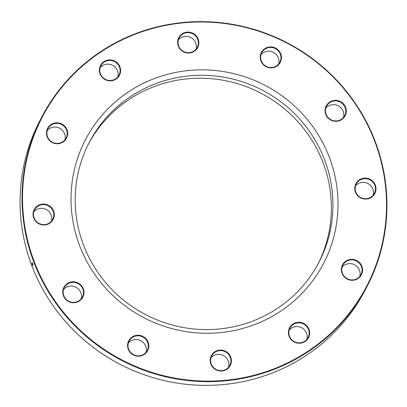 <?xml version="1.0" encoding="UTF-8"?>
<svg xmlns="http://www.w3.org/2000/svg" width="407" height="407" viewBox="0 0 407 407"><rect width="100%" height="100%" fill="white"/><g stroke="black" fill="none" stroke-linecap="round" stroke-linejoin="round"><path stroke-width="0.61" d="M42.155 116.326L40.201 120.04A183.379 179.08 27.7 0 0 31.934 265.924A183.379 179.08 27.7 0 0 192.353 384.864A183.379 179.08 27.7 0 0 364.845 290.674L366.799 286.96A183.379 179.08 -152.3 0 1 194.307 381.15A183.379 179.08 -152.3 0 1 33.888 262.21A183.379 179.08 -152.3 0 1 42.155 116.326A183.379 179.08 -152.3 0 1 214.647 22.136A183.379 179.08 -152.3 0 1 375.066 141.076A183.379 179.08 -152.3 0 1 366.799 286.96M83.567 245.218A129.528 126.491 27.7 0 0 196.876 329.232A129.528 126.491 27.7 0 0 318.712 262.703A129.528 126.491 27.7 0 0 324.547 159.656A129.528 126.491 27.7 0 0 211.238 75.646A129.528 126.491 27.7 0 0 89.403 142.175A129.528 126.491 27.7 0 0 83.567 245.218M88.645 143.64A129.528 126.491 -152.3 0 1 261.37 93.391A129.528 126.491 -152.3 0 1 317.933 264.153M329.334 157.239A134.168 131.023 -152.3 0 1 183.135 331.125A134.168 131.023 -152.3 0 1 101.099 116.295A134.168 131.023 -152.3 0 1 329.334 157.239M374.679 141.137A182.916 178.627 27.7 0 0 63.528 85.322A182.916 178.627 27.7 0 0 175.366 378.2A182.916 178.627 27.7 0 0 374.679 141.137M148.133 342.19A10.679 10.429 -152.3 0 1 136.498 356.028A10.679 10.429 -152.3 0 1 129.97 338.929A10.679 10.429 -152.3 0 1 148.133 342.19M83.298 288.741A10.679 10.429 -152.3 0 1 71.663 302.579A10.679 10.429 -152.3 0 1 65.135 285.485A10.679 10.429 -152.3 0 1 83.298 288.741M53.607 210.989A10.679 10.429 -152.3 0 1 41.972 224.827A10.679 10.429 -152.3 0 1 35.445 207.728A10.679 10.429 -152.3 0 1 53.607 210.989M67.018 129.762A10.679 10.429 -152.3 0 1 55.383 143.6A10.679 10.429 -152.3 0 1 48.85 126.501A10.679 10.429 -152.3 0 1 67.018 129.762M119.928 66.824A10.679 10.429 -152.3 0 1 108.293 80.662A10.679 10.429 -152.3 0 1 101.765 63.568A10.679 10.429 -152.3 0 1 119.928 66.824M198.173 39.047A10.679 10.429 -152.3 0 1 186.538 52.885A10.679 10.429 -152.3 0 1 180.006 35.785A10.679 10.429 -152.3 0 1 198.173 39.047M280.779 53.861A10.679 10.429 -152.3 0 1 269.144 67.704A10.679 10.429 -152.3 0 1 262.617 50.605A10.679 10.429 -152.3 0 1 280.779 53.861M345.614 107.311A10.679 10.429 -152.3 0 1 333.979 121.149A10.679 10.429 -152.3 0 1 327.447 104.055A10.679 10.429 -152.3 0 1 345.614 107.311M375.305 185.063A10.679 10.429 -152.3 0 1 363.67 198.906A10.679 10.429 -152.3 0 1 357.143 181.807A10.679 10.429 -152.3 0 1 375.305 185.063M361.899 266.295A10.679 10.429 -152.3 0 1 350.264 280.133A10.679 10.429 -152.3 0 1 343.732 263.034A10.679 10.429 -152.3 0 1 361.899 266.295M308.984 329.227A10.679 10.429 -152.3 0 1 297.349 343.065A10.679 10.429 -152.3 0 1 290.817 325.971A10.679 10.429 -152.3 0 1 308.984 329.227M230.738 357.01A10.679 10.429 -152.3 0 1 219.103 370.848A10.679 10.429 -152.3 0 1 212.576 353.749A10.679 10.429 -152.3 0 1 230.738 357.01M210.948 357.834A10.216 9.972 -152.3 0 1 228.622 367.129M230.26 357.249A10.216 9.972 27.7 0 0 211.721 355.871A10.216 9.972 27.7 0 0 220.192 370.624A10.216 9.972 27.7 0 0 230.26 357.249M342.104 267.119A10.216 9.972 -152.3 0 1 359.778 276.414M361.421 266.534A10.216 9.972 27.7 0 0 342.877 265.155A10.216 9.972 27.7 0 0 351.353 279.904A10.216 9.972 27.7 0 0 361.421 266.534M355.509 185.892A10.216 9.972 -152.3 0 1 373.188 195.182M374.827 185.307A10.216 9.972 27.7 0 0 356.283 183.928A10.216 9.972 27.7 0 0 364.758 198.677A10.216 9.972 27.7 0 0 374.827 185.307M325.819 108.14A10.216 9.972 -152.3 0 1 343.493 117.43M345.136 107.555A10.216 9.972 27.7 0 0 326.592 106.176A10.216 9.972 27.7 0 0 335.068 120.925A10.216 9.972 27.7 0 0 345.136 107.555M260.984 54.691A10.216 9.972 -152.3 0 1 278.663 63.98M280.301 54.106A10.216 9.972 27.7 0 0 261.757 52.727A10.216 9.972 27.7 0 0 270.233 67.476A10.216 9.972 27.7 0 0 280.301 54.106M178.378 39.871A10.216 9.972 -152.3 0 1 196.052 49.166M197.695 39.286A10.216 9.972 27.7 0 0 179.151 37.907A10.216 9.972 27.7 0 0 187.627 52.656A10.216 9.972 27.7 0 0 197.695 39.286M100.137 67.654A10.216 9.972 -152.3 0 1 117.811 76.943M119.449 67.069A10.216 9.972 27.7 0 0 100.911 65.69A10.216 9.972 27.7 0 0 109.381 80.438A10.216 9.972 27.7 0 0 119.449 67.069M47.222 130.586A10.216 9.972 -152.3 0 1 64.896 139.881M66.534 130.001A10.216 9.972 27.7 0 0 47.995 128.622A10.216 9.972 27.7 0 0 56.471 143.376A10.216 9.972 27.7 0 0 66.534 130.001M33.812 211.818A10.216 9.972 -152.3 0 1 51.491 221.108M53.129 211.228A10.216 9.972 27.7 0 0 34.585 209.849A10.216 9.972 27.7 0 0 43.061 224.603A10.216 9.972 27.7 0 0 53.129 211.228M63.507 289.57A10.216 9.972 -152.3 0 1 81.181 298.86M82.819 288.985A10.216 9.972 27.7 0 0 64.281 287.607A10.216 9.972 27.7 0 0 72.751 302.355A10.216 9.972 27.7 0 0 82.819 288.985M128.337 343.02A10.216 9.972 -152.3 0 1 146.016 352.309M147.655 342.429A10.216 9.972 27.7 0 0 129.116 341.056A10.216 9.972 27.7 0 0 137.586 355.804A10.216 9.972 27.7 0 0 147.655 342.429M289.189 330.057A10.216 9.972 -152.3 0 1 306.863 339.346M308.506 329.472A10.216 9.972 27.7 0 0 289.962 328.093A10.216 9.972 27.7 0 0 298.438 342.842A10.216 9.972 27.7 0 0 308.506 329.472M32.758 265.512L31.848 263.985M31.914 263.884L32.565 265.033L32.056 263.115M32.474 262.82L32.926 264.708L32.56 264.301L32.738 264.988L32.56 264.301L32.926 264.708"/></g></svg>
